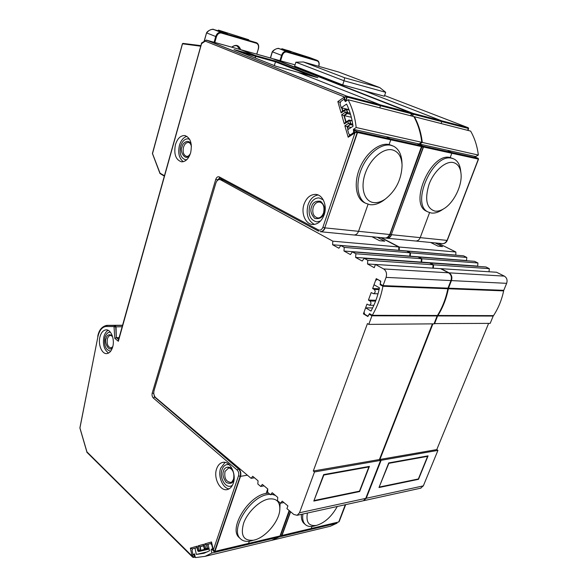 <?xml version="1.0" encoding="UTF-8"?>
<svg xmlns="http://www.w3.org/2000/svg" width="587" height="587" viewBox="0 0 587 587"><rect width="100%" height="100%" fill="white"/><g stroke="black" fill="none" stroke-linecap="round" stroke-linejoin="round"><path stroke-width="0.88" d="M274.012 58.994L413.094 113.379L413.358 114.245L441.791 121.604L441.079 123.541L441.791 121.604L441.527 120.768L364.035 90.714L441.527 120.768L441.791 121.604L468.243 128.443L467.978 127.643L384.595 95.542L468.316 127.775M468.235 127.731L468.617 128.619L467.758 130.373M475 157.037L478.236 158.395M475.066 157.067L478.104 158.299M478.134 158.314L478.5 159.187L447.294 240.354C446.421 242.372 445.012 243.473 443.06 243.642L442.73 243.642M345.508 504.681L339.205 521.513L338.596 521.997M411.825 113.636L413.094 113.379L467.978 127.643L468.463 128.502L467.538 130.314M474.773 156.964L478.089 158.299L478.346 159.092L447.096 240.391C446.237 242.394 444.895 243.48 443.06 243.642L442.825 243.634C444.66 243.473 446.01 242.38 446.876 240.377L420.204 237.64C419.265 239.848 417.805 240.971 415.831 241.022C417.805 240.971 419.265 239.848 420.204 237.64L429.574 212.626L420.204 237.64L391.573 234.705C390.626 236.994 389.152 238.168 387.163 238.227L386.562 238.153M442.136 243.598L442.825 243.634M345.281 504.732L338.743 521.975L281.65 535.527M390.076 234.323L391.287 234.668L423.22 146.97L478.126 159.048L477.862 158.226L451.55 152.415L448.211 151.035L451.55 152.415L423.234 146.156L420.065 144.835M453.135 158.644L450.2 157.58L451.814 153.258L451.55 152.415L451.814 153.258L450.2 157.58C431.218 151.908 408.64 203.77 426.463 211.21L427.387 211.643M312.005 526.444L311.293 528.337L312.005 526.444M415.728 241.015L387.163 238.227M412.353 116.189L413.072 114.164L411.707 114.12M421.972 146.434L422.956 146.119L419.786 144.798M385.938 238.014L386.642 238.168C388.726 238.234 390.274 237.067 391.287 234.668L423.506 147.036L422.956 146.119L423.22 146.97L421.862 146.933M280.762 534.867L281.782 535.337L290.426 511.6M280.63 535.219L281.54 535.586L280.645 535.175M412.639 116.263L413.358 114.245L412.815 113.328L273.813 58.949L295.048 64.856M290.631 511.776L282.068 535.278L281.54 535.586L338.479 522.056M273.373 58.957L289.927 63.44M271.994 58.421L240.465 49.609L272.273 58.524L411.311 112.939L272.265 58.517L411.546 113.159M411.348 112.953L411.773 113.937L410.849 115.8M418.289 144.461L421.701 146.016M418.392 144.505L421.481 145.796L421.723 146.64L390.025 234.462C389.122 236.671 387.647 237.86 385.615 238.036L385.263 238.028M421.525 145.811L421.921 146.765L421.466 146.589L389.768 234.514C388.88 236.686 387.501 237.86 385.615 238.036L385.336 238.028C387.229 237.852 388.616 236.678 389.511 234.492L358.532 231.315C357.571 233.699 356.089 234.932 354.078 234.991C356.089 234.932 357.571 233.699 358.532 231.315L368.056 204.283L358.532 231.315L325.081 227.881C324.119 230.375 322.63 231.652 320.605 231.733L320.01 231.66M289.34 510.683L280.571 535.388L279.867 535.953M353.968 234.991L320.605 231.733M411.311 112.939L411.568 113.775L410.592 115.734M418.017 144.38L421.195 145.708L421.466 146.589L390.766 139.838L389.108 144.527C379.613 142.362 366.347 152.664 360.044 167.412C353.653 182.124 355.59 197.804 363.859 202.383L365.151 203.021M384.668 237.984L385.336 238.028M289.156 510.529L280.036 535.938L214.593 551.464M345.339 101.514L346.829 97.024L380.493 105.741L379.767 107.847L380.493 105.741L411.311 113.709L411.039 112.851L346.895 96.18L347.166 97.112L345.758 101.346M240.428 49.601L255.338 55.486L275.714 61.151L317.684 77.645M317.853 77.697L297.536 72.164L380.222 104.838L380.493 105.741L380.222 104.838L297.536 72.164L276.257 66.368L297.477 72.142M279.698 536.041L214.468 551.538L240.186 476.387C240.949 473.364 240.347 470.833 238.381 468.786L154.506 396.937L153.772 393.437M249.314 541.251L248.617 543.232L249.314 541.251M268.619 493.153L266.16 493.432L267.738 488.956L266.16 493.432C248.749 495.663 228.659 527.999 238.858 537.281L240.002 538.338M354.02 130.189L357.256 131.583L357.204 132.457L390.766 139.838L390.487 138.921L387.075 137.475L390.487 138.921L357.256 131.583L357.534 132.53L324.75 227.844L357.204 132.457L355.084 132.515L356.933 131.532L353.697 130.145M240.45 52.118L255.631 56.323L255.323 58.04L255.338 55.486L234.037 49.572L276.257 66.368L234.037 49.572M274.298 65.59L275.714 61.151M152.554 153.471L152.649 154.036M182.74 43.497L200.725 45.61L182.939 43.401M200.563 46.19L182.491 43.798L152.517 153.603L160.053 173.202L164.367 175.689M159.994 173.525L164.257 176.093L160.031 173.224M225.063 462.402L220.653 468.199C217.733 476.167 222.539 488.135 229.062 488.89M216.632 468.815C217.865 465.293 219.832 463.172 222.539 462.446C229.649 460.245 236.825 473.936 233.281 483.262C232.063 486.652 230.17 488.729 227.587 489.485C220.33 491.862 213.162 478.119 216.632 468.815M318.103 194.979C313.502 195.779 310.156 199.022 308.065 204.724C305.776 214.233 307.896 220.793 314.427 224.417M304.044 204.217C306.502 197.694 310.369 194.422 315.645 194.392C322.791 194.605 327.487 205.699 324.156 214.783C321.713 221.108 317.956 224.344 312.908 224.498C305.57 224.498 300.771 213.367 304.044 204.217M186.945 136.345C183.504 137.314 181.001 140.315 179.446 145.341C177.788 152.928 179.072 158.38 183.298 161.696M175.432 144.659C177.435 138.503 180.547 135.465 184.751 135.546C190.474 137.629 192.433 143.375 190.643 152.796C188.632 158.828 185.58 161.836 181.5 161.821C175.696 159.833 173.671 154.117 175.432 144.659M108.155 330.334C106.24 331.384 104.846 333.438 103.972 336.483C102.527 344.305 104.075 349.83 108.61 353.051M100.054 336.549C101.272 332.484 103.231 330.261 105.931 329.879C110.958 329.16 115.023 339.352 112.675 347.005C111.457 350.982 109.542 353.176 106.915 353.579C101.808 354.379 97.758 344.195 100.054 336.549M353.484 130.241L354.783 132.97L348.179 137.248L344.848 125.772L347.122 126.572L350.182 124.554L350.512 123.564L349.61 120.46L344.32 123.93L341.649 114.736L343.916 115.529L347.621 112.565L347.284 113.585L344.261 115.617L346.073 121.861M349.39 120.137L349.947 120.526L350.835 124.202L347.467 126.653L348.26 129.382M204.54 549.161L204.474 548.522L205.259 549.645L207.343 548.852L206.536 544.758L208.062 544.318M208.906 548.023L207.695 548.309L207.438 549.058L209.053 548.684L205.531 549.593M197.995 551.039L197.929 550.408L198.714 551.516L200.541 550.995L199.969 546.673L203.535 545.631M204.496 549.403L201.114 550.195L200.871 550.936L209.126 549.006L198.993 551.472M118.361 340.299L118.354 341.26L114.81 338.369L114.017 326.585L106.306 326.467L107.487 325.352L106.915 325.374M106.306 326.467C102.204 326.834 99.408 330.224 97.919 336.637L79.913 428.084L87.023 452.496M211.753 548.962L213.573 551.222L214.468 551.538L213.573 551.222L213.242 550.268L238.505 475.859C239.078 473.54 238.623 471.588 237.126 470.011L153.317 398.015C152.136 396.746 151.776 395.088 152.224 393.033L215.759 179.387C216.581 177.201 217.755 176.379 219.281 176.914L318.345 229.891C320.311 230.625 321.837 229.744 322.916 227.242L355.084 132.515L353.433 130.556L354.027 132.537M206.631 40.158L346.895 96.18L346.829 97.024L344.73 97.09L346.565 96.121L206.382 40.107L201.649 42.932L118.347 340.335M206.257 40.092L224.953 45.272L205.993 40.129M350.534 114.362L346.954 113.489L345.2 112.352L347.291 112.499L346.389 109.409L341.12 112.909L337.841 101.588L344.312 97.119L344.165 98.814L344.738 100.781L344.503 97.78L345.303 101.5M337.841 101.588L340.093 102.365M341.12 112.909L342.177 111.31L346 109.035L345.273 109.211L344.664 110.51L345.2 112.352L341.649 114.736M344.32 123.93L345.391 122.316L349.214 120.078L348.502 120.247L347.878 121.568L348.421 123.417L352.721 124.055M352.897 125.192L350.182 124.554L348.421 123.417L344.848 125.772M348.179 137.248L349.272 135.612L354.012 132.545L354.783 132.97M207.438 549.058L205.575 548.207L204.621 543.966L211.489 541.955L213.279 549.792L212.876 549.909L215.033 551.215L240.516 476.343L247.398 475.199M213.279 549.792L211.393 542.865M211.489 541.955L211.386 542.814M204.621 543.966L206.536 544.758L208.069 544.354M200.864 550.936L199.015 550.1L198.068 545.881L203.52 544.288L204.474 548.522L207.358 548.383L206.873 544.699L208.084 544.42M203.52 544.288L203.432 545.184M198.068 545.881L199.969 546.673L203.542 545.668M194.767 553.959L192.044 555.816L190.335 548.148L196.983 546.203L197.929 550.408L200.783 550.276L200.306 546.614L203.586 545.859M196.983 546.203L196.902 547.077M190.335 548.148L192.397 548.896M192.044 555.816L193.284 554.238M86.891 452.284L192.573 557.114L193.468 557.445L192.573 557.114L192.426 555.706L194.701 553.82M97.919 336.637L79.898 427.85L86.942 451.887L192.265 556.205L193.695 557.188L194.627 554.37M114.81 338.369L116.292 337.642L115.727 326.783L114.883 325.477L106.43 325.411C101.712 326.673 98.814 330.349 97.735 336.432M342.03 107.927L342.874 110.833M349.126 110.062L346 109.035L346.726 109.475L347.621 112.565L350.175 113.181M345.809 122.037L343.916 115.529L351.327 117.283M352.178 121.039L349.214 120.078M347.996 129.558L347.122 126.572L351.165 127.482M217.652 180.246L219.824 178.235M239.569 468.58L238.711 468.719L154.829 396.9L153.933 394.508M237.126 470.011L238.711 468.719C240.677 470.767 241.286 473.313 240.516 476.343L238.505 475.859M205.179 549.652L204.291 548.999L203.418 545.125M198.633 551.523L197.753 550.877L196.887 547.025M195.772 547.935L197.012 547.576M195.2 556.843L194.026 557.122L194.767 554.891M122.566 325.249L107.487 325.352L115.199 325.455L116.05 326.783L116.292 337.642L118.581 339.499M118.647 339.271L116.622 337.62L119.117 337.576M224.916 45.265L240.325 49.557L255.338 55.486L255.631 56.323L275.479 61.826L311.227 75.892M421.459 145.789L390.487 138.921L390.766 139.838L389.108 144.527L392.483 145.745M422.288 142.428L478.339 155.063C477.253 146.178 474.685 138.187 470.635 131.106L414.378 116.71C418.531 124.283 421.173 132.86 422.288 142.428L419.566 144.064L475.683 156.553L478.339 155.063M475.763 157.345L475.683 156.553M419.661 145.033L419.566 144.064M356.184 127.526L421.782 142.311C420.659 132.735 418.025 124.158 413.872 116.578L348.098 99.739C352.339 107.891 355.032 117.151 356.184 127.526L353.403 129.338L419.052 143.947L421.782 142.311M419.14 144.813L419.052 143.947M350.688 134.702L353.66 132.493L353.55 130.952M353.513 130.505L353.403 129.338M348.098 99.739L345.361 101.61L344.76 100.516M344.312 99.313L344.562 100.164M344.019 99.24L340.731 101.5L340.034 103.62L341.223 107.729L346.609 104.068C349.786 110.723 351.929 118.119 353.044 126.249L347.629 129.8L348.839 133.968L350.314 134.937M350.366 134.628L349.661 134.797M348.964 109.622L341.223 107.729M326.196 527.229L330.356 526.231L337.077 523.142L278.957 537.017L272.192 540.216L268.01 541.221M337.077 523.142L336.894 522.437M278.957 537.017L278.774 536.261M267.489 541.346L271.671 540.341L278.429 537.142L211.819 553.042L205.076 556.351L195.368 557.599L194.649 554.377L194.026 554.319M278.429 537.142L278.245 536.386M212.707 548.61L211.694 544.67L210.557 543.577L208.062 544.303L209.522 550.767L204.137 553.24L196.381 554.444L194.965 548.119L192.543 548.823L192.044 550.364L192.896 554.179L193.886 554.304M211.819 553.042L211.078 549.762L211.863 549.579M212.604 548.632L211.694 549.322M211.636 549.366L211.078 549.762M196.381 554.444L207.703 551.773M194.965 548.119L197.027 547.649M320.553 220.983L316.819 221.893C310.23 220.14 307.874 214.747 309.76 205.729C311.726 200.549 314.815 197.944 319.012 197.907L323.217 199.807M232.342 485.412L230.757 486.131C224.96 488.017 219.222 477.077 222.011 469.659C222.994 466.856 224.564 465.168 226.721 464.588L229.201 464.655M110.804 351.041L110.429 351.099C105.638 349.933 103.811 345.405 104.948 337.51C105.924 334.274 107.487 332.506 109.644 332.205L110.429 332.235M186.717 159.73L185.499 159.774C180.862 158.182 179.248 153.618 180.664 146.09C182.271 141.196 184.751 138.774 188.111 138.84L189.667 139.354M309.892 57.665L317.31 60.446C319.027 61.356 319.548 63.213 318.888 66.015L318.653 66.316M280.593 60.828L282.215 55.545C283.228 52.962 284.702 51.795 286.639 52.045L317.244 60.953L317.075 60.366L286.471 51.443L278.957 48.596L290.829 52.067M272.412 51.781L272.405 51.597C274.056 49.191 278.972 47.73 278.935 48.589L278.957 48.596C276.763 48.207 274.591 49.286 272.434 51.817L272.581 51.575M290.895 52.089L282.053 48.75L309.554 57.541M272.258 51.773L281.555 55.325C282.67 52.426 284.306 51.135 286.471 51.443L286.639 52.045M256.321 42.653L256.512 42.726C258.449 43.761 259.094 45.771 258.456 48.743L256.673 54.143M214.82 42.44L216.442 36.746C217.476 33.965 219.105 32.725 221.314 33.041L256.38 43.24L256.211 42.616L221.145 32.388L213.639 29.504L227.25 33.481M227.272 33.488L213.617 29.497C211.144 29.042 208.803 30.194 206.624 32.945L206.8 32.689M227.323 33.503L218.474 30.113L248.807 39.784M206.602 32.901L215.722 36.504C216.874 33.386 218.68 32.014 221.145 32.388L221.314 33.041M338.868 72.091L303.406 61.965L344.679 77.763L379.848 87.632L338.868 72.091M303.406 61.965L295.877 62.2L344.048 80.779L344.679 77.763M379.848 87.632L385.703 92.32L344.048 80.779L342.683 84.91L294.645 66.162L295.877 62.2M342.683 84.91L384.353 96.231L385.703 92.32M442.73 209.434L440.918 210.608C437.513 212.597 434.314 213.404 431.342 213.03L428.099 211.98C410.291 204.555 432.92 152.62 451.887 158.285L453.949 158.982C457.684 160.882 459.907 164.698 460.619 170.428L460.92 172.871M453.23 162.533C457.596 163.634 460.179 167.207 460.971 173.253C462.6 185.221 453.685 203.263 443.442 208.972C440.411 210.74 437.586 211.452 434.952 211.115C426.514 208.4 424.533 199.507 429.016 184.435C433.881 171.111 445.438 160.757 453.23 162.533M385.204 199.154L383.098 200.732C378.49 203.858 374.08 205.171 369.869 204.665L365.525 203.205C357.263 198.626 355.348 182.939 361.753 168.205C368.071 153.434 381.352 143.111 390.839 145.268L393.613 146.229C398.815 149.054 401.596 154.542 401.963 162.702L402.036 164.389M392.219 149.854C398.331 151.505 401.618 156.641 402.08 165.255C401.567 179.321 395.968 190.599 385.292 199.081C381.198 201.862 377.287 203.029 373.559 202.566C364.3 201.444 360.154 187.877 365.246 173.414C370.192 158.923 383.091 147.785 392.219 149.854M315.168 525.754L313.238 526.26C309.797 526.906 307.096 526.282 305.137 524.382C302.98 522.129 302.239 518.681 302.907 514.029M337.276 506.486C331.714 516.472 324.86 522.753 316.709 525.328L316.188 525.438C308.799 526.312 305.871 522.181 307.397 513.045M301.41 514.359C301.102 518.321 301.909 521.293 303.831 523.274L304.734 524.037M252.909 540.414L250.378 541.075C245.96 541.889 242.563 541.023 240.171 538.484C229.979 529.217 250.099 496.837 267.511 494.584L269.969 494.298M272.28 494.415L275.413 495.413M280.109 502.876L279.801 510.059M268.597 499.009C276.712 498.033 280.425 501.9 279.735 510.617C278.517 522.261 265.045 537.809 254.046 540.099L253.357 540.245C243.524 541.031 240.288 535.322 243.642 523.127C247.604 512.033 259.417 500.689 268.597 499.009M455.828 255.184L455.872 252.014L438.166 243.209M410.658 256.38L410.254 256.174L410.504 252.836L407.165 251.104L463.539 255.829L466.797 257.451L466.555 260.547L466.944 260.745M422.28 262.448L421.671 262.125L421.921 258.757L418.516 256.989L474.612 261.34L477.935 262.991L477.686 266.116L478.28 266.417M433.331 268.186L433.58 264.803L430.102 262.998L485.904 266.953L489.287 268.641L489.037 271.766M504.343 276.125L496.551 272.251L441.05 268.677L449.07 272.838C451.66 274.577 452.452 277.167 451.44 280.601L506.647 283.33C507.63 280.146 506.86 277.746 504.343 276.125L449.07 272.838M506.647 283.33L503.763 290.33L448.483 288.173L451.44 280.601M492.39 315.623L493.19 316.048L490.174 323.378L434.109 323.606M420.534 488.215L423.337 485.867L437.931 450.383L436.772 449.591L488.611 323.393M435.172 242.915L442.554 246.599L438.027 246.173L430.631 242.475M455.872 252.014L399.314 247.032L381.227 237.647M436.772 449.591L379.921 459.452L432.913 323.855M418.487 479.337L428.084 455.85L388.711 462.923L378.997 487.533L418.487 479.337L418.054 479.029M423.337 485.867L366.251 498.268L381.11 460.311L437.931 450.383M366.251 498.268L363.397 500.755L365.73 498.378L380.589 460.406L379.407 459.54L432.406 323.863M379.921 459.452L381.11 460.311M434.519 323.841L437.616 315.938L436.794 315.476M448.057 287.946L448.483 288.173M399.277 250.444L399.314 247.032M455.629 255.081L399.072 250.333M440.602 268.677L441.042 268.707M437.616 315.938L493.19 316.048M433.58 264.803L489.287 268.641M466.797 257.451L410.504 252.836M466.555 260.547L410.254 256.174M421.671 262.125L477.686 266.116M421.921 258.757L477.935 262.991M379.51 487.005L418.362 478.963L427.593 456.348L388.858 463.326L379.275 486.821M427.593 456.348L427.123 456.018M503.639 290.873L448.351 288.76C446.391 298.585 442.921 307.493 437.946 315.476L493.513 315.623C498.356 308.219 501.731 299.972 503.639 290.873L502.479 290.279M437.946 315.476L437.572 315.263M447.162 288.122L448.351 288.76M398.764 250.4L398.8 246.988L380.714 237.596M379.107 289.604L374.22 289.435L372.642 288.533L376.252 278.634L380.809 281.18L380.295 284.071L383.047 285.62L386.077 277.38L450.941 280.579C451.953 277.145 451.161 274.555 448.563 272.808L383.634 268.941L375.423 264.451L374.257 267.679L367.521 263.974L367.785 260.276L364.226 258.331L362.201 261.046L355.619 257.422L355.876 253.767L352.398 251.867L350.417 254.56L343.982 251.016L344.231 247.398L340.827 245.542L406.652 251.06L409.99 252.792L409.748 256.13L410.152 256.343M352.398 251.867L418.003 256.952L421.415 258.72L421.165 262.088L421.774 262.411M364.226 258.331L429.596 262.969L433.074 264.774L432.817 268.149M448.563 272.808L440.543 268.648L375.423 264.451M450.941 280.579L447.976 288.151L383.047 285.62M436.288 315.476L437.11 315.938L434.013 323.848L368.783 324.391L367.44 323.576L313.297 471.009L314.5 471.955L380.589 460.406M362.876 500.865L297.117 515.298L293.801 514.454L286.926 508.636L287.901 505.935L282.23 501.159L280.513 503.22L277.526 500.689L277.746 497.38L272.192 492.706L270.512 494.753L267.584 492.28L267.797 489L262.352 484.414L260.709 486.462L264.062 485.86M377.243 237.258L384.779 241.184L379.532 240.692L371.989 236.744M398.8 246.988L332.836 241.176L220.661 179.849L223.53 180.253M379.407 459.54L313.297 471.009M359.655 491.546L369.421 466.386L323.642 474.604L313.81 501.063L359.655 491.546L359.215 491.209M365.73 498.378L299.487 512.774L314.5 471.955M220.661 179.849L219.685 179.549C217.946 179.563 216.662 180.774 215.833 183.188L154.036 390.685C153.405 393.51 153.911 395.785 155.555 397.509L251.104 478.339L254.457 477.767M223.119 180.033L219.942 179.585M260.709 486.462L257.84 484.04L258.045 480.79L252.718 476.299L251.104 478.339M299.487 512.774L297.117 515.298M368.783 324.391L371.938 315.806L369.252 314.199L367.858 316.51L363.419 313.847L366.963 304.117L369.326 305.233C371.233 304.235 371.454 302.826 369.993 301.006L368.431 300.096L371.167 292.59L373.515 293.691C375.46 292.693 375.695 291.269 374.22 289.435M383.634 268.941C386.297 270.827 387.112 273.637 386.077 277.38M340.827 245.542L338.89 248.22L332.594 244.757L332.836 241.176M398.558 250.289L332.594 244.757M367.521 263.974L375.416 264.48M371.938 315.806L437.11 315.938M367.785 260.276L433.074 264.774M369.252 314.199L370.426 314.206M283.866 502.538L280.513 503.22M409.99 252.792L344.231 247.398M409.748 256.13L343.982 251.016M363.419 313.847L364.233 313.847M379.29 288.767L372.642 288.533M355.619 257.422L421.165 262.088M355.876 253.767L421.415 258.72M273.865 494.115L270.512 494.753M368.431 300.096L375.922 300.25M314.383 500.484L359.486 491.15L368.878 466.929L323.848 475.037L314.111 500.256M368.878 466.929L368.394 466.57M447.852 288.738L382.915 286.251C380.912 296.949 377.368 306.627 372.283 315.307L437.44 315.476C442.415 307.485 445.885 298.57 447.852 288.738L446.656 288.1M380.765 281.43L377.969 279.588M372.283 315.307L369.524 313.663L367.932 316.202L364.63 314.221L364.043 312.13L365.606 307.845L371.021 311.059C374.873 303.993 377.698 296.259 379.488 287.857L374.022 284.754L375.614 280.388L377.28 279.559M380.611 281.422L380.105 284.673L382.915 286.251M380.105 284.673L381.455 284.724M365.606 307.845L372.642 307.926M344.312 97.119L344.503 97.78L344.73 97.09L205.281 41.134L201.561 43.651L118.354 341.26M342.61 111.016L341.685 107.847M349.676 135.355L349.507 134.753M322.916 227.242L324.75 227.844C323.731 230.427 322.175 231.704 320.076 231.667L320.392 231.718M318.345 229.891L318.58 231.19L219.582 178.132M219.281 176.914L219.604 178.147M215.759 179.387L217.403 179.923L219.545 178.125M152.224 393.033L153.779 393.51M217.168 180.715L217.403 179.923L217.982 180.011M153.317 398.015L154.968 396.885M210.726 543.54L211.496 543.313M195.133 548.082L197.005 547.539M114.017 326.585L114.883 325.477L122.522 325.403M114.208 326.878L122.155 326.724M209.148 549.094L199.044 551.457M209.075 548.772L205.589 549.586M311.624 206.705C309.973 210.55 311.051 214.475 314.859 218.481C319.834 219.149 322.857 217.373 323.929 213.147C325.616 209.229 324.516 205.274 320.634 201.282C315.645 200.71 312.644 202.515 311.624 206.705M317.89 217.968C313.524 216.786 311.961 213.206 313.223 207.218C314.529 203.792 316.569 202.067 319.343 202.038L319.878 202.104L319.343 202.038C323.298 202.977 324.714 206.587 323.591 212.861C322.138 216.31 320.238 218.012 317.89 217.968M233.098 471.06C229.744 464.222 223.786 467.788 223.552 470.987C222.187 474.083 223.089 477.899 226.244 482.441C230.361 484.238 232.863 483.358 233.743 479.784L234.162 478.045M228.637 467.993L228.13 468.074C229.833 467.479 235.27 470.07 233.509 479.308C231.946 481.978 231.051 483.006 230.816 482.389C226.032 481.824 224.095 478.17 225.012 471.434L228.659 467.993M112.256 335.603C108.911 333.93 106.863 334.891 106.122 338.479C103.818 341.671 108.756 352.897 112.499 347.599M112.763 346.682L111.046 347.915C107.861 347.137 106.651 344.121 107.406 338.875C108.052 336.733 109.094 335.559 110.525 335.36L112.557 336.498M191.318 144.82C188.948 137.872 182.153 143.125 182.073 146.845C179.24 151.064 185.389 162.1 189.828 155.078M190.393 153.589C189.087 155.672 187.847 156.604 186.681 156.399C183.606 155.335 182.535 152.297 183.474 147.3C184.545 144.057 186.196 142.45 188.42 142.487L188.42 142.487C189.696 142.524 190.702 143.837 191.435 146.427M317.244 60.953C318.88 61.73 319.379 63.411 318.756 65.986M318.763 65.964L318.778 66.353M279.926 60.637L281.555 55.325L282.215 55.545M270.504 58.003L272.346 51.927M281.767 48.824L289.266 50.864M282.053 48.75L281.577 49.125L284.335 50.174M281.511 49.345L282.031 48.743M240.663 49.668C238.828 44.986 235.842 44.15 231.704 47.151M256.38 43.24C258.258 44.113 258.896 45.933 258.295 48.706M231.96 47.217C233.802 45.705 235.526 45.294 237.126 45.991L239.87 49.425M258.331 48.684L256.827 54.187M214.101 42.242L215.722 36.504L216.442 36.746M204.261 41.156L206.536 33.063M204.115 41.259L206.595 32.718C208.136 30.194 213.455 28.521 213.617 29.497L213.602 29.489M248.668 39.74L218.467 30.106L217.946 30.509L220.712 31.566M217.88 30.744L218.452 30.106M375.599 301.124L369.993 301.006M468.617 128.619L467.942 130.417M478.5 159.187L447.294 240.354M345.692 504.637L339.205 521.513M442.547 243.634L415.831 241.03M385.923 238.014L386.921 238.212M411.773 113.937L411.083 115.866M421.921 146.765L390.025 234.462M289.508 510.822L280.571 535.388M385.094 238.028L354.078 234.998M317.736 77.66L297.506 72.157M159.965 173.466L152.407 153.493L182.388 43.842L183.049 43.372M222.539 462.446L223.486 462.307M315.645 194.392L316.613 194.524M184.751 135.546L185.243 135.634M105.931 329.879L106.43 329.879M201.356 43.335L201.649 42.932M195.244 557.034L193.805 557.379M349.001 109.74L346.352 109.094M352.112 120.724L349.603 120.144M272.192 540.216L330.356 526.231M205.076 556.351L271.671 540.341M317.171 60.395L309.819 57.629M290.851 52.074L278.95 48.596M289.325 50.886L298.145 54.202L309.679 57.577M270.372 57.974L272.251 51.788M443.442 208.972L440.918 210.608M428.099 211.98L426.463 211.21M385.292 199.081L383.098 200.732M365.525 203.205L363.859 202.383M305.137 524.382L303.831 523.274M316.188 525.438L313.238 526.26M240.171 538.484L238.858 537.281M253.357 540.245L250.378 541.075M421.04 488.105L363.911 500.645M378.021 293.816L373.515 293.691M373.868 305.306L369.326 305.233M377.757 279.478L376.905 279.434"/></g></svg>

